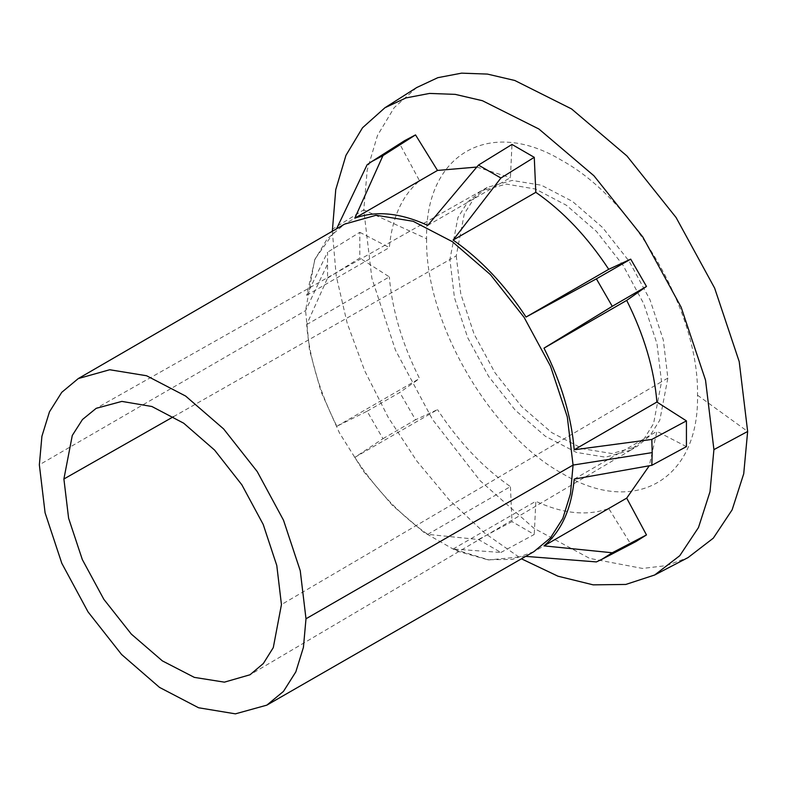 <?xml version="1.0" encoding="UTF-8"?>
<svg xmlns="http://www.w3.org/2000/svg" width="787" height="787" viewBox="0 0 787 787"><rect width="100%" height="100%" fill="white"/><g stroke="black" fill="none" stroke-linecap="round" stroke-linejoin="round"><path stroke-width="0.59" stroke-dasharray="3.94 2.95" d="M456.244 255.893L460.798 293.994L474.079 334.072L494.934 372.674L521.565 406.486L551.687 432.584L582.705 448.738L611.932 453.538L636.88 446.573L650.032 435.654L659.811 420.179L667.868 378.075L663.313 339.974L650.042 299.896L629.187 261.294L602.547 227.482L572.424 201.383L541.417 185.23L512.18 180.43L487.242 187.395L474.079 198.304L464.3 213.789L456.244 255.893L449.898 259.562L454.453 297.653L467.724 337.731L488.579 376.343L515.219 410.155L545.342 436.254L576.35 452.397L605.587 457.198L630.525 450.243L643.933 439.048L653.574 423.603L661.523 381.734L281.451 604.593M533.783 551.717L512.268 559.409L487.615 559.744L456.253 550.821L423.898 532.346L392.438 505.421L363.722 471.61L339.443 432.899L320.998 391.552L309.488 349.979L305.572 310.629L314.593 260.064L327.215 238.894L344.637 224.108M426.623 238.786C424.744 321.273 489.681 433.745 562.056 473.371C634.43 517.315 699.368 479.824 697.498 395.182C699.368 312.695 634.43 200.223 562.056 160.587C489.691 116.653 424.754 154.144 426.623 238.786L363.771 209.834L371.858 278.185L395.458 350.126L432.575 419.579L480.07 480.68L533.95 528.293L589.66 558.396L642.517 568.44L666.451 565.617L688.045 557.589M525.677 556.37L488.963 559.921L453.125 549.011L500.896 552.464L478.466 539.518L427.735 534.353C400.406 515.367 376.097 489.711 354.809 457.375L382.964 438.693L367.106 411.227L336.856 426.269C319.492 391.67 309.429 357.79 306.645 324.628L327.549 278.106L327.549 252.214L306.645 295.312L315.115 258.815L336.551 228.791M416.667 87.573L394.159 107.681L377.485 135.472L367.224 169.933L363.771 209.834L332.311 229.302M574.205 479.106L656.899 431.365L649.265 465.776M686.431 446.623L656.899 431.365M327.549 278.106L359.807 258.057L359.807 232.303L327.549 252.214M306.645 324.628L389.339 276.886L359.807 258.057M336.856 426.269L419.54 378.527C402.187 343.929 392.113 310.048 389.339 276.886M367.106 411.227L399.757 392.477L419.54 378.527M382.964 438.693L415.526 419.796L399.757 392.477M354.809 457.375L437.503 409.633L415.526 419.796M427.735 534.353L510.419 486.612C483.09 467.626 458.791 441.969 437.503 409.633M478.466 539.518L511.973 521.604L510.419 486.612M500.896 552.464L534.265 534.481L511.973 521.604M453.125 549.011L535.819 501.27L534.265 534.481M526.041 556.232L608.735 508.491C587.446 516.252 563.148 513.842 535.819 501.27M596.398 561.918L630.712 544.033L608.735 508.491M635.975 541.535L630.712 544.033M427.735 225.397L510.419 177.655L511.973 144.454M476.804 167.06L510.419 177.655M367.106 164.768L404.548 140.696M336.856 228.545L419.54 180.803L399.757 144.001M306.645 295.312L389.339 247.571C392.113 217.615 402.187 195.363 419.54 180.803M359.807 232.303L389.339 247.571M332.321 231.24L336.226 275.971L347.165 323.083L364.706 370.805L388.198 417.356L416.766 460.985L449.328 500.04L484.664 533.065L521.437 558.809M173.514 416.677L449.898 259.562L457.955 217.448L467.734 201.974L480.887 191.054L487.242 187.395M667.868 378.075L661.523 381.734L656.988 343.732L643.766 303.752L622.999 265.209L596.467 231.427L566.443 205.289L535.494 189.047L506.277 184.079L480.887 191.054M327.156 264.934L305.572 310.629L39.35 464.822M697.498 395.182L747.65 431.463M630.938 450.007L250.01 674.774M481.3 190.818L96.181 408.335M630.525 450.243L636.88 446.573M487.615 559.744L488.963 559.921M315.115 258.815L314.593 260.064"/><path stroke-width="1.18" d="M281.451 604.593L273.286 647.622L263.36 663.5L250.01 674.774L224.403 682.152L194.33 677.381L162.378 660.893L131.321 634.096L103.835 599.31L82.31 559.547L68.607 518.249L63.895 478.998L72.286 435.457L82.478 419.51L96.181 408.335L121.857 401.4L151.891 406.505L183.705 423.209L214.576 450.075L241.845 484.802L263.192 524.417L276.788 565.519L281.451 604.593M39.35 464.822L41.908 436.303L49.473 411.827L61.75 392.329L78.287 378.567L109.708 369.742L146.549 375.743L185.643 396.068L223.626 428.945L257.211 471.551L283.507 520.217L300.25 570.742L305.995 618.769L303.428 647.357L295.823 671.882L283.468 691.399L266.842 705.142L235.402 713.848L198.57 707.759L159.515 687.395L121.582 654.489L88.046 611.902L61.799 563.276L45.085 512.799L39.35 464.822M78.287 378.567L344.637 224.108L376.147 215.254L413.116 221.275L452.328 241.658L490.429 274.643L524.122 317.387L550.497 366.201L567.299 416.884L573.064 465.068L570.486 493.744L562.853 518.348L550.457 537.924L533.783 551.717L266.842 705.142M336.551 228.791L367.106 164.768L371.956 161.424L382.964 155.619L354.809 218.176C376.097 210.424 400.406 212.824 427.735 225.397L478.466 165.073L500.896 178.019L453.125 240.065C480.454 259.041 504.762 284.707 526.041 317.043L596.398 278.844L612.256 306.31L544.004 348.139C561.357 382.748 571.431 416.618 574.205 449.78L651.813 439.431L652.207 452.604L651.813 465.324L574.205 479.106C571.431 509.051 561.357 531.314 544.004 545.873L612.256 552.769L601.73 559.4L596.398 561.918L525.677 556.37M521.437 558.809L557.953 576.192L593.172 584.849L625.813 584.446L654.666 575.002L688.045 557.589L713.307 538.16L732.126 509.838L743.725 473.784L747.65 431.463L739.209 361.607L714.645 288.14L676.092 217.537L626.964 155.993L571.569 108.931L514.787 80.481L487.428 74.086L461.585 73.152L437.828 77.677L416.667 87.573L384.902 107.77L362.532 127.76L345.946 155.383L335.754 189.647L332.321 231.24M649.265 465.776L626.698 498.122L544.004 545.863M651.813 465.324L686.431 446.623L686.431 420.878L651.813 439.431M612.256 552.769L646.481 534.924L635.975 541.535L601.73 559.4M626.698 498.122L646.481 534.924M596.398 278.844L630.712 259.139L646.481 286.448L612.256 306.31M526.041 317.043L608.735 269.302L630.712 259.139M453.125 240.065L535.819 192.323C563.148 211.3 587.446 236.966 608.735 269.302M500.896 178.019L534.265 157.331L535.819 192.323M478.466 165.073L511.973 144.454L534.265 157.331M354.809 218.176L437.503 170.435L476.804 167.06M382.964 155.619L415.526 134.902L437.503 170.435M371.956 161.424L404.548 140.696L415.526 134.902M574.205 449.78L656.899 402.039L686.431 420.878M544.004 348.139L626.698 300.398C644.051 335.006 654.125 368.877 656.899 402.039M646.481 286.448L626.698 300.398M654.666 575.002L679.781 555.691L698.482 527.536L710.022 491.688L713.917 449.623L705.536 380.17L681.109 307.146L642.792 236.956L593.949 175.786L538.888 128.999L482.431 100.716L455.25 94.371L429.554 93.427L405.935 97.932L384.902 107.77M63.895 478.998L173.514 416.677M305.995 618.769L573.064 465.068L652.207 452.604M747.65 431.463L713.917 449.623"/></g></svg>
